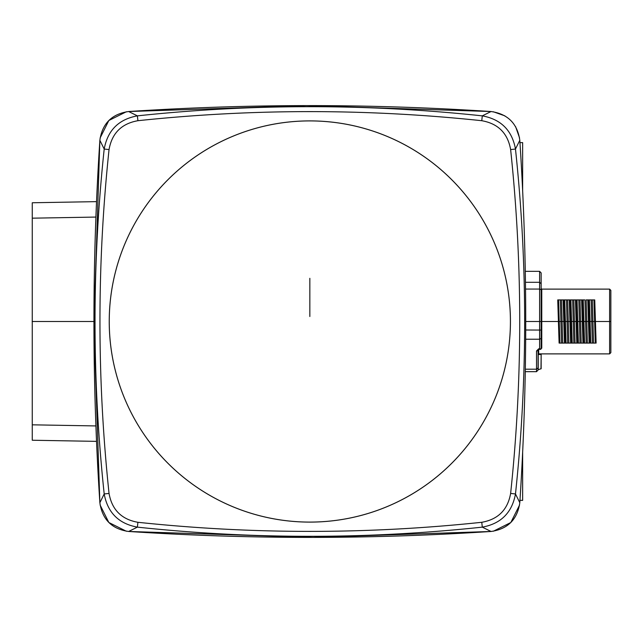 <?xml version="1.0" encoding="UTF-8"?>
<svg xmlns="http://www.w3.org/2000/svg" width="643" height="643" viewBox="0 0 643 643"><rect width="100%" height="100%" fill="white"/><g stroke="black" fill="none" stroke-linecap="round" stroke-linejoin="round"><path stroke-width="0.96" d="M137.907 120.707C252.522 108.587 367.145 108.587 481.768 120.707C498.116 123.601 507.737 133.222 510.63 149.57C522.751 264.193 522.751 378.815 510.63 493.43C507.737 509.778 498.116 519.399 481.768 522.293C367.145 534.413 252.522 534.413 137.907 522.293C121.559 519.399 111.938 509.778 109.045 493.43C96.924 378.815 96.924 264.193 109.045 149.57C111.938 133.222 121.559 123.601 137.907 120.707L137.385 115.861C252.353 103.627 367.322 103.627 482.29 115.861C500.977 119.301 512.045 130.368 515.477 149.047C527.71 264.024 527.71 378.992 515.477 493.953C512.037 512.648 500.969 523.707 482.29 527.139C367.314 539.373 252.345 539.373 137.385 527.139C118.69 523.699 107.63 512.64 104.198 493.953C91.965 378.984 91.965 264.016 104.198 149.047C107.638 130.352 118.698 119.293 137.385 115.861L128.632 111.528C111.866 113.948 102.277 123.536 99.866 140.295C91.973 261.098 91.973 381.902 99.866 502.705C102.277 519.472 111.866 529.06 128.632 531.472C249.436 539.364 370.239 539.364 491.043 531.472C507.801 529.06 517.39 519.472 519.809 502.705C527.702 381.902 527.702 261.098 519.809 140.295C517.39 123.536 507.801 113.948 491.043 111.528C370.239 103.636 249.436 103.636 128.632 111.528L306.607 105.613L491.003 111.528M493.326 111.769L504.892 115.861M515.606 126.655L519.56 137.956M305.682 537.387L313.985 537.387M109.045 493.43L104.198 493.953L99.866 502.705L93.95 324.723L99.866 140.335M93.95 318.277L93.95 324.707M96.538 201.637L32.263 202.762L32.263 440.238L96.538 441.363M100.099 138.012L108.836 120.498L126.349 111.761M126.349 531.239L108.836 522.502L100.099 504.988M481.768 522.293L482.29 527.139L491.043 531.472L313.061 537.387L128.672 531.472M519.56 505.044L510.815 522.526L493.318 531.239M525.725 317.843L525.725 325.157L525.725 317.843M519.954 500.383L522.646 500.383L522.646 452.294M522.646 190.714L522.646 142.617L519.954 142.617M540.329 349.262L538.689 349.262L538.062 349.88A1.543 1.093 180 0 1 536.519 350.965L536.519 353.955M540.699 348.948L539.606 348.803L540.53 349.262L541.149 348.643A0.619 0.619 0 0 1 540.53 349.262L541.149 348.643L538.062 349.832A0.619 0.619 0 0 1 538.384 349.334M525.275 371.678L536.519 371.678L538.062 370.095L538.062 349.872L541.149 348.643L541.149 330.076L541.149 348.643L540.53 349.262L541.149 348.643A0.619 0.49 180 0 1 541.768 348.152L540.53 349.262M541.149 288.498L541.768 289.117L541.149 288.498M525.717 330.004L541.149 330.076L541.149 272.905L539.606 271.33L525.275 271.33M541.768 348.152L541.768 289.117L609.62 289.117L610.85 290.355L610.85 352.653L609.62 353.883L538.681 353.883L538.062 354.502L538.062 369.765L541.149 368.728L541.149 354.502A0.619 0.619 0 0 1 541.768 353.883L541.446 353.883A0.619 0.458 90 0 0 540.988 354.502L538.062 354.502M610.85 295.901L610.85 347.099M525.315 369.203L536.519 369.203L538.062 367.876M541.149 338.371L539.606 339.223L539.606 348.803L538.681 348.803L536.519 350.965L536.519 371.678M541.149 289.776L539.606 289.053L539.606 339.223L525.669 339.223M541.149 283.708L539.606 282.301L539.606 271.33M525.452 282.301L539.606 282.301L539.606 289.053L525.54 289.053M538.681 348.803L538.681 349.262A0.619 0.619 72.7 0 0 538.633 349.262L538.681 349.366A0.619 0.514 0 0 0 538.062 349.872A0.619 0.619 -144.1 0 1 538.078 349.744A0.619 0.619 -144.1 0 0 538.062 349.872A0.619 0.619 0 0 1 538.078 349.744M609.612 353.883L609.612 289.117M595.305 343.089L596.117 343.089L594.743 299.911L593.955 299.911L595.305 343.089L593.553 343.089L595.394 343.089M590.732 343.089L592.364 343.089L590.732 343.089L589.39 299.911L594.743 299.911M584.479 343.089L585.034 343.089M585.644 343.089L587.975 343.089M588.618 343.089L589.406 343.089M576.249 343.089L577.824 343.089M578.161 343.089L578.893 343.089M579.464 343.089L581.811 343.089M582.445 343.089L583.064 343.089M571.892 343.089L572.736 343.089M573.283 343.089L575.662 343.089M565.004 343.089L565.51 343.089M565.727 343.089L566.571 343.089M567.11 343.089L569.497 343.089M570.076 343.089L570.968 343.089M559.563 343.089L560.399 343.089M560.945 343.089L563.324 343.089M563.911 343.089L564.57 343.089M558.55 299.911L557.738 299.911L559.105 343.089L559.892 343.089L558.55 299.911L563.115 299.911L564.458 343.089L559.892 343.089M563.196 299.911L562.649 299.911M562.046 299.911L559.699 299.911M559.048 299.911L558.462 299.911M570.542 299.911L568.774 299.911M568.227 299.911L565.848 299.911M565.261 299.911L564.602 299.911M592.324 299.911L593.553 343.089L592.364 343.089L591.753 321.5L589.261 321.524L589.944 343.089L577.607 343.089L576.12 299.911M575.79 299.911L574.938 299.911M574.4 299.911L572.141 299.911M571.683 299.911L571.257 299.911M583.788 299.911L581.079 299.911M580.581 299.911L578.178 299.911M590.017 299.911L586.569 299.911M583.78 343.089L582.405 299.911L584.302 299.911M593.545 299.911L590.33 299.911M540.53 349.366L538.681 349.366L538.681 353.883A0.619 0.458 -90 0 0 538.223 354.502L538.223 369.653M541.149 354.502A0.619 0.619 0 0 1 541.768 353.883A0.619 0.619 0 0 0 541.149 354.502L540.988 368.841M589.261 321.524L588.578 299.911L589.39 299.911M588.578 299.911L587.782 299.911L589.133 343.089M584.567 343.089L583.217 299.911M582.405 299.911L581.618 299.911L582.968 343.089M577.607 343.089L571.442 343.089L570.076 299.911L581.618 299.911M573.821 299.911L575.043 343.089M572.23 343.089L570.888 299.911M571.442 343.089L566.065 343.089L564.715 299.911L569.28 299.911L570.63 343.089M570.076 299.911L569.28 299.911M564.458 343.089L566.065 343.089M565.269 343.089L563.903 299.911L564.715 299.911M563.903 299.911L563.115 299.911M561.524 343.089L560.302 299.911M561.484 299.911L562.705 343.089M567.648 299.911L568.878 343.089M567.689 343.089L566.467 299.911M573.861 343.089L572.64 299.911M579.986 299.911L581.208 343.089M580.026 343.089L578.804 299.911M587.38 343.089L586.159 299.911L587.782 299.911M586.199 343.089L584.977 299.911M591.753 321.5L591.142 299.911M510.446 321.5A200.608 200.608 0 0 0 309.838 120.892A200.608 200.608 0 0 0 109.23 321.5A200.608 200.608 0 0 0 309.838 522.108A200.608 200.608 0 0 0 510.446 321.5M510.421 321.5A200.584 200.584 0 0 0 309.838 120.916A200.584 200.584 0 0 0 109.254 321.5A200.584 200.584 0 0 0 309.838 522.084A200.584 200.584 0 0 0 510.421 321.5M610.85 321.5L525.725 321.5M93.942 321.5L32.15 321.5M309.838 287.132L309.838 316.509M309.838 309.162L309.838 278.323M306.607 105.613L313.061 105.613M95.911 425.931L32.263 424.822M32.263 218.178L95.911 217.069M541.149 348.643L540.787 349.205M592.934 321.5L595.426 321.476M578.403 343.089L577.052 299.911M575.453 299.911L576.795 343.089M491.043 111.528L482.29 115.861L481.768 120.707M519.809 140.295L515.477 149.047L510.63 149.57M519.809 502.705L515.477 493.953L510.63 493.43M128.632 531.472L137.385 527.139L137.907 522.293M99.866 140.295L104.198 149.047L109.045 149.57"/></g></svg>
